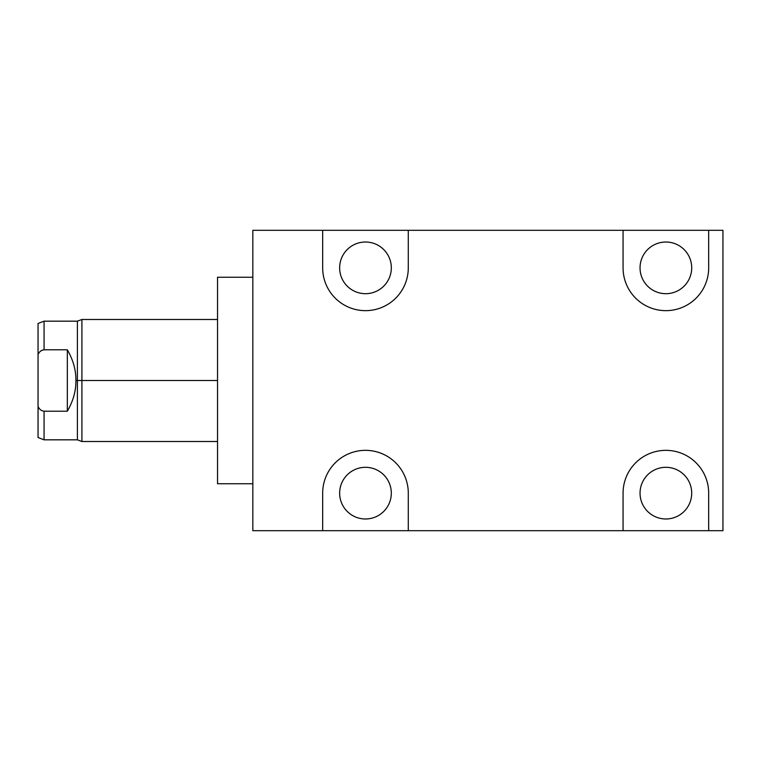 <?xml version="1.0" encoding="UTF-8"?>
<svg xmlns="http://www.w3.org/2000/svg" width="761" height="761" viewBox="0 0 761 761"><rect width="100%" height="100%" fill="white"/><g stroke="black" fill="none" stroke-linecap="round" stroke-linejoin="round"><path stroke-width="1.14" d="M252.833 230.307L252.833 530.693L322.674 530.693L252.833 530.693L252.833 230.307L322.674 230.307L252.833 230.307M708.681 530.693L322.674 530.693L322.674 493.147A42.806 42.806 0 0 1 365.48 450.341A42.806 42.806 0 0 1 408.286 493.147L408.286 530.693L722.95 530.693L708.681 530.693L708.681 493.147A42.806 42.806 0 0 0 665.875 450.341A42.806 42.806 0 0 0 623.069 493.147A42.806 42.806 0 0 1 665.875 450.341A42.806 42.806 0 0 1 708.681 493.147L708.681 530.693M691.711 493.147A25.836 25.836 0 0 1 665.875 518.983A25.836 25.836 0 0 1 640.039 493.147A25.836 25.836 0 0 1 665.875 467.311A25.836 25.836 0 0 1 691.711 493.147A25.836 25.836 0 0 0 665.875 467.311A25.836 25.836 0 0 0 640.039 493.147A25.836 25.836 0 0 0 665.875 518.983A25.836 25.836 0 0 0 691.711 493.147M623.069 530.693L623.069 493.147L623.069 530.693M722.95 530.693L722.95 230.307L708.681 230.307L708.681 267.853A42.806 42.806 0 0 1 665.875 310.659A42.806 42.806 0 0 1 623.069 267.853L623.069 230.307L408.286 230.307L408.286 267.853A42.806 42.806 0 0 1 365.48 310.659A42.806 42.806 0 0 1 322.674 267.853L322.674 230.307L722.95 230.307L722.95 530.693M408.286 493.147L408.286 530.693L322.674 530.693L322.674 493.147A42.806 42.806 0 0 1 365.48 450.341A42.806 42.806 0 0 1 408.286 493.147M391.316 493.147A25.836 25.836 0 0 1 365.48 518.983A25.836 25.836 0 0 1 339.644 493.147A25.836 25.836 0 0 1 365.48 467.311A25.836 25.836 0 0 1 391.316 493.147A25.836 25.836 0 0 0 365.48 467.311A25.836 25.836 0 0 0 339.644 493.147A25.836 25.836 0 0 0 365.48 518.983A25.836 25.836 0 0 0 391.316 493.147M708.681 230.307L623.069 230.307L623.069 267.853A42.806 42.806 0 0 0 665.875 310.659A42.806 42.806 0 0 0 708.681 267.853L708.681 230.307M691.711 267.853A25.836 25.836 0 0 1 665.875 293.689A25.836 25.836 0 0 1 640.039 267.853A25.836 25.836 0 0 1 665.875 242.017A25.836 25.836 0 0 1 691.711 267.853A25.836 25.836 0 0 0 665.875 242.017A25.836 25.836 0 0 0 640.039 267.853A25.836 25.836 0 0 0 665.875 293.689A25.836 25.836 0 0 0 691.711 267.853M408.286 230.307L408.286 267.853A42.806 42.806 0 0 1 365.48 310.659A42.806 42.806 0 0 1 322.674 267.853L322.674 230.307L408.286 230.307M391.316 267.853A25.836 25.836 0 0 1 365.48 293.689A25.836 25.836 0 0 1 339.644 267.853A25.836 25.836 0 0 1 365.48 242.017A25.836 25.836 0 0 1 391.316 267.853A25.836 25.836 0 0 0 365.48 242.017A25.836 25.836 0 0 0 339.644 267.853A25.836 25.836 0 0 0 365.48 293.689A25.836 25.836 0 0 0 391.316 267.853M252.833 483.758L217.532 483.758L217.532 277.242L252.833 277.242L217.532 277.242L217.532 483.758L252.833 483.758M81.912 380.5L81.912 319.487L81.912 380.5L77.403 380.5L77.403 321.171L77.403 380.5L81.912 380.5L81.912 441.513L81.912 380.5L217.532 380.5L81.912 380.5M217.532 441.513L81.912 441.513L77.403 439.829L77.403 380.5L77.403 439.829L44.062 439.829L44.062 411.197L67.339 411.197C73.208 400.98 76.062 390.754 75.9 380.5L77.403 380.5L75.9 380.5C76.062 390.754 73.208 400.98 67.339 411.197L67.339 349.803C73.208 360.02 76.062 370.246 75.9 380.5C76.062 370.246 73.208 360.02 67.339 349.803L67.339 411.197L44.062 411.197C41.332 410.883 39.334 409.313 38.05 406.488L38.05 354.512C39.372 351.658 41.37 350.089 44.062 349.803L67.339 349.803L44.062 349.803C41.332 350.117 39.334 351.687 38.05 354.512L38.05 323.463L44.062 321.171L44.062 349.803L44.062 321.171L77.403 321.171L81.912 319.487L217.532 319.487M38.05 406.488C39.334 409.313 41.332 410.883 44.062 411.197L44.062 439.829L38.05 437.537L38.05 406.488C38.05 447.078 38.05 447.078 38.05 406.488L38.05 354.512C39.372 351.658 41.37 350.089 44.062 349.803L41.865 350.326M39.106 408.219L38.611 407.496L39.106 408.229M38.098 354.417L38.611 353.513M40.552 351.192L41.075 350.792"/></g></svg>
